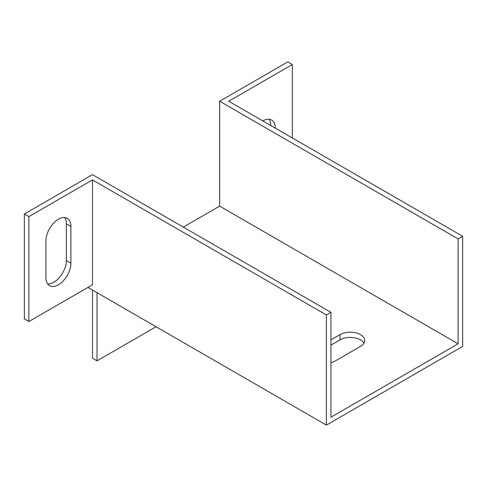 <?xml version="1.0" encoding="UTF-8"?>
<svg xmlns="http://www.w3.org/2000/svg" width="487" height="487" viewBox="0 0 487 487"><rect width="100%" height="100%" fill="white"/><g stroke="black" fill="none" stroke-linecap="round" stroke-linejoin="round"><path stroke-width="0.73" d="M87.94 287.421L326.393 425.096L462.65 346.427L462.65 236.286L228.738 101.241L292.328 64.528L292.328 137.955M183.319 227.112L219.655 206.135L219.655 101.241L458.109 238.91L462.65 236.286M219.655 206.135L458.109 343.804L458.109 238.91M330.935 345.113L340.017 339.871A14.452 8.346 180 0 1 363.959 343.146M330.935 339.871L340.017 334.624A14.452 8.346 180 0 1 355.766 332.816A14.452 8.346 180 0 1 364.69 340.523A14.452 8.346 180 0 1 360.453 346.427L335.476 360.849A14.452 8.346 180 0 1 330.935 362.62M92.481 179.91L92.481 284.804L28.891 321.511L28.891 216.624L92.481 179.91L326.393 314.955L330.935 312.331L330.935 417.225L458.109 343.804M326.393 314.955L326.393 425.096M28.891 321.511L24.35 318.894L24.35 214L92.481 174.663L330.935 312.331M24.35 214L28.891 216.624M292.328 64.528L287.787 61.904L219.655 101.241M156.065 326.759L97.023 360.849L92.481 358.225L92.481 290.045M47.61 283.848A17.666 10.197 120 0 0 60.108 276.653A17.666 10.197 120 0 0 66.366 260.545L66.366 223.831A17.666 10.197 120 0 0 64.68 217.573M270.754 125.494A17.666 10.197 120 0 0 269.067 119.236M45.924 277.59A17.666 10.197 120 0 0 49.583 285.674A17.666 10.197 120 0 0 63.194 280.944A17.666 10.197 120 0 0 70.907 263.169L70.907 226.455A17.666 10.197 120 0 0 67.249 218.371A17.666 10.197 120 0 0 53.637 223.101A17.666 10.197 120 0 0 45.924 240.876L45.924 277.59M97.023 360.849L97.023 292.669M275.295 128.118A17.666 10.197 120 0 0 271.636 120.033A17.666 10.197 120 0 0 262.803 120.91M340.017 334.624L340.017 339.871M66.366 260.545L70.907 263.169M66.366 223.831L70.907 226.455"/></g></svg>
